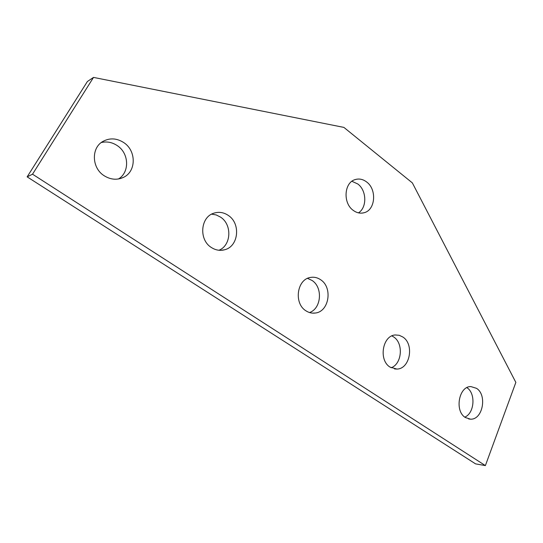<?xml version="1.0" encoding="UTF-8"?>
<svg xmlns="http://www.w3.org/2000/svg" width="543" height="543" viewBox="0 0 543 543"><rect width="100%" height="100%" fill="white"/><g stroke="black" fill="none" stroke-linecap="round" stroke-linejoin="round"><path stroke-width="0.81" d="M123.824 142.633C116.793 138.112 109.815 137.712 102.898 141.431C91.014 147.906 91.706 168.045 104.12 175.708C110.616 179.74 117.071 180.29 123.485 177.357C136.327 171.554 136.483 150.818 123.824 142.633M118.422 178.986C129.825 172.389 129.153 153.302 117.302 145.646C112.231 142.266 106.883 141.234 101.256 142.551M366.627 181.966C362.955 179.19 359.127 178.396 355.149 179.59C344.086 182.516 342.748 203.15 353.249 210.379C356.717 212.917 360.308 213.704 364.02 212.747C375.423 210.195 377.107 189.487 366.627 181.966M358.441 212.863C367.183 207.569 366.776 190.471 357.796 183.982L351.898 181.281M476.516 388.333L470.91 386.589C458.903 386.032 454.301 411.031 465.358 417.526L470.448 419.162C482.686 420.038 487.478 395.06 476.516 388.333M402.825 336.999L399.22 335.296L395.365 334.97C382.51 335.377 378.322 360.179 390.078 367.129L396.858 369.064C410.019 369.084 414.519 344.235 402.825 336.999M391.136 367.767C402.071 363.986 403.68 343.169 393.614 336.911L391.897 335.92M320.601 279.72C317.397 277.541 313.983 276.794 310.358 277.466C296.912 279.326 293.62 303.462 305.953 310.82C308.899 312.741 312.008 313.481 315.286 313.033C329.167 311.723 332.927 287.423 320.601 279.72M309.517 312.551C321.449 308.567 323.037 287.342 312.028 280.439L307.548 278.376M228.264 215.395C223.641 212.306 218.809 211.58 213.759 213.216C200.387 217.139 198.704 239.843 211.336 247.479C215.591 250.214 220.017 250.975 224.619 249.766C238.628 246.502 240.983 223.458 228.264 215.395M218.951 250.262C231.332 245.416 232.289 224.564 220.56 217.125L216.27 214.96L211.655 214.139M32.526 174.194L93.511 77.405L343.895 127.401L412.361 182.903L515.85 382.401L485.381 465.595L32.526 174.194L27.15 176.855L87.389 81.511L93.511 77.405M27.15 176.855L475.573 463.871L485.381 465.595M464.808 417.133C474.568 413.182 475.919 393.295 466.892 387.641M224.619 249.766L221.11 250.323M315.286 313.033L312.347 313.121M396.858 369.064L394.537 368.935M470.448 419.162L468.623 418.945M364.02 212.747L362.025 213.114M123.485 177.357L120.098 178.633"/></g></svg>
